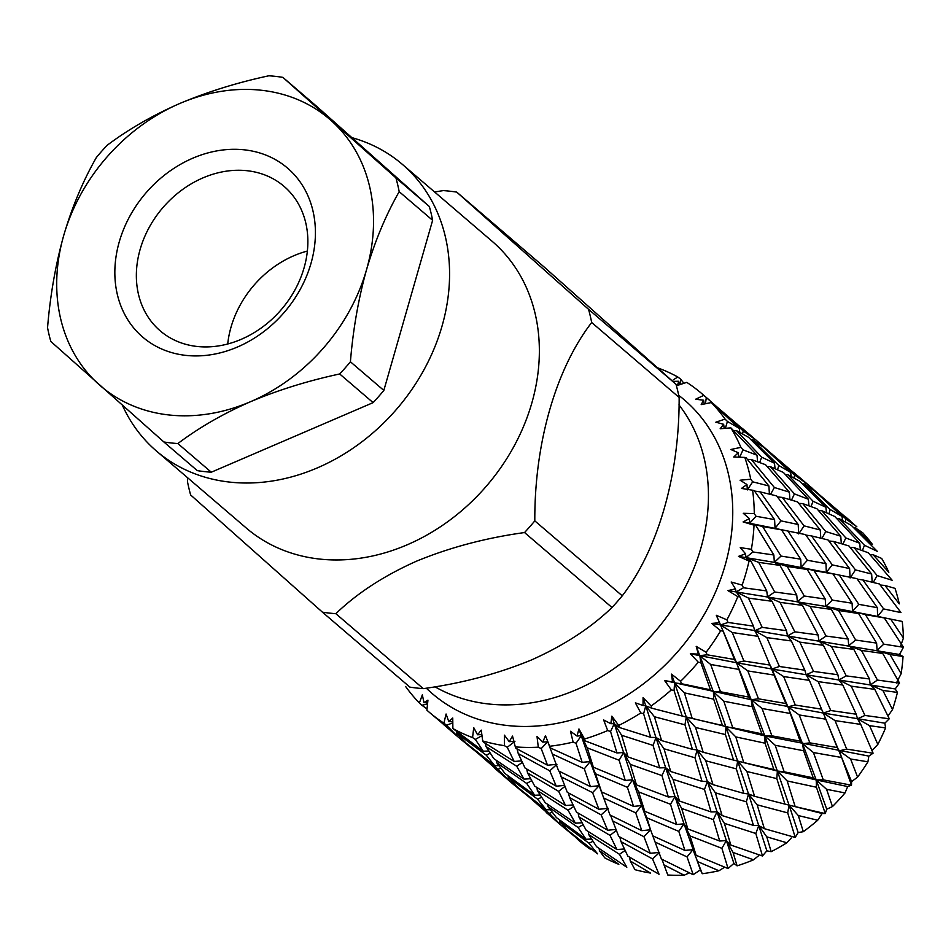 <?xml version="1.0" encoding="UTF-8"?>
<svg xmlns="http://www.w3.org/2000/svg" width="951" height="951" viewBox="0 0 951 951"><rect width="100%" height="100%" fill="white"/><g stroke="black" fill="none" stroke-linecap="round" stroke-linejoin="round"><path stroke-width="1.43" d="M247.308 170.74A95.148 78.125 -49.4 0 0 149.117 227.562A95.148 78.125 -49.4 0 0 160.196 330.841A95.148 78.125 -49.4 0 0 196.916 346.449A95.148 78.125 -49.4 0 0 295.107 289.627A95.148 78.125 -49.4 0 0 284.04 186.348A95.148 78.125 -49.4 0 0 247.308 170.74M244.585 149.854A111.279 91.367 130.6 0 1 283.41 313.331A111.279 91.367 130.6 0 1 117.377 294.632A111.279 91.367 130.6 0 1 244.585 149.854M307.363 251.064A95.148 78.125 -49.4 0 0 227.717 343.989M434.952 686.777A188.857 155.072 -49.4 0 0 488.243 703.942A188.857 155.072 -49.4 0 0 675.198 604.586A188.857 155.072 -49.4 0 0 678.955 404.864M629.503 857.136L630.299 861L634.947 869.678A209.648 172.155 -49.4 0 0 650.413 873.042L630.299 861M588.289 831.578L588.764 834.621L596.574 846.711L626.768 867.205A209.648 172.155 -49.4 0 0 626.828 867.229L619.458 854.307L625.092 850.503M452.807 721.607L448.789 721.607L446.067 714.011L443.915 723.188A209.648 172.155 130.6 0 1 428.913 711.954A209.648 172.155 130.6 0 1 426.892 710.195L427.938 700.174L423.968 702.658L422.339 694.812L419.379 703.003A209.648 172.155 130.6 0 1 405.625 686.479M427.665 702.86L423.968 702.658M658.104 367.989A209.648 172.155 130.6 0 1 677.813 377L680.488 379.009L680.583 384.406M677.813 377L673.344 379.782M679.596 384.727L678.752 381.256L677.469 385.405L686.777 382.373A209.648 172.155 130.6 0 1 701.779 393.595A209.648 172.155 130.6 0 1 703.799 395.366L695.597 399.242L703.585 400.205L701.196 404.603L711.3 402.558A209.648 172.155 130.6 0 1 725.066 419.082L715.841 422.196L723.652 424.301L720.169 428.746L730.867 427.867A209.648 172.155 130.6 0 1 740.888 447.35L730.843 449.502L738.285 452.735L733.756 457.003L744.788 457.419A209.648 172.155 130.6 0 1 750.743 479.209L740.092 480.219L746.963 484.523L741.471 488.422L752.61 490.229A209.648 172.155 130.6 0 1 754.274 513.576L743.266 513.29L749.412 518.592L743.088 521.933L754.036 525.166A209.648 172.155 130.6 0 1 751.385 549.286L740.247 547.621L745.536 553.767L738.511 556.383L749.055 561.031A209.648 172.155 130.6 0 1 742.149 585.103L731.164 582.012L735.468 588.883L727.931 590.607L737.81 596.634A209.648 172.155 130.6 0 1 726.897 619.826L716.305 615.297L719.55 622.715L711.681 623.428L720.692 630.727A209.648 172.155 130.6 0 1 706.141 652.267L696.191 646.359L698.331 654.11L690.331 653.753L698.284 662.181A209.648 172.155 130.6 0 1 680.595 681.308L671.489 674.128L672.535 682.022L664.594 680.524L671.347 689.903A209.648 172.155 130.6 0 1 651.114 705.987L643.066 697.654L643.031 705.487L635.363 702.848L640.796 712.953A209.648 172.155 130.6 0 1 618.721 725.435L611.862 716.151L610.827 723.699L603.635 719.955L607.689 730.546A209.648 172.155 130.6 0 1 584.508 739.01L578.957 728.965L577.019 736.038L570.469 731.26L573.132 742.089A209.648 172.155 130.6 0 1 549.642 746.25L545.458 735.694L542.759 742.101L537.006 736.395L538.302 747.189A209.648 172.155 130.6 0 1 515.311 746.892L512.518 736.074L509.225 741.673L504.387 735.159L504.41 745.667A209.648 172.155 130.6 0 1 482.68 740.924L481.265 730.118L477.545 734.766L473.729 727.61L472.576 737.572A209.648 172.155 130.6 0 1 452.878 728.549L452.747 718.017L448.789 721.607M672.607 381.363L678.752 381.256M599.189 848.53L599.427 850.741L604.824 857.909A209.648 172.155 -49.4 0 0 618.851 864.328L599.427 850.741M559.426 819.845L559.509 821.236L568.686 831.079L597.513 853.82A209.648 172.155 -49.4 0 0 597.573 853.843L588.978 843.228L592.972 841.326M547.812 804.487L548.038 806.71L556.43 817.598L586.066 839.293L578.101 827.513L583.034 824.695M550.249 809.717L546.183 809.812L537.6 799.197L541.595 797.283M508.048 775.802L508.131 777.193L517.308 787.048L546.183 809.812M509.605 778.869L507.311 778.857L497.932 769.288L500.761 768.182M591.51 839.055L586.066 839.293M469.271 745.703L507.311 778.857M469.449 746.428L459.369 737.988L460.712 737.584M427.035 708.911L421.864 705.25L427.558 704.002M619.802 836.987L621.003 841.647L627.838 856.138L659.007 874.242A209.648 172.155 -49.4 0 0 659.043 874.254L652.529 858.908L659.685 852.393L650.27 853.297L643.97 836.69L650.52 829.759L661.397 859.026L693.136 874.694A209.648 172.155 -49.4 0 0 693.196 874.682L687.062 856.899L692.958 849.635L684.91 850.42L678.8 831.376L684.007 823.839L674.996 796.558L681.665 808.433L687.846 828.927L684.007 823.839L689.986 835.917L696.12 855.294L727.99 868.525A209.648 172.155 -49.4 0 0 728.062 868.513L733.899 863.401L726.374 840.601L719.693 841.017L713.333 819.619L717.042 811.774L724.389 823.352L730.832 845.059L762.393 855.971A209.648 172.155 -49.4 0 0 762.464 855.936L755.819 833.492L758.767 825.599L753.418 825.397L746.369 801.824L748.532 793.966L757.162 804.819L764.342 828.666L795.167 837.439A209.648 172.155 -49.4 0 0 795.226 837.403L787.701 812.891L789.057 805.14L798.305 815.554L803.322 831.685A209.648 172.155 -49.4 0 0 817.717 820.237L822.128 813.497L825.195 813.569A209.648 172.155 -49.4 0 0 825.242 813.521L816.445 787.238L816.208 779.927L826.574 789.306L832.458 806.555A209.648 172.155 -49.4 0 0 845.047 792.932L847.686 786.548L851.454 785.181A209.648 172.155 -49.4 0 0 851.502 785.122L839.281 750.815L850.598 759.005L857.588 777.122A209.648 172.155 -49.4 0 0 867.93 761.799L868.845 756.104L873.054 753.228A209.648 172.155 -49.4 0 0 873.089 753.168L860.738 724.4L857.505 718.79L869.571 725.672L877.832 744.419A209.648 172.155 -49.4 0 0 885.595 727.907L884.858 723.188L889.244 718.801A209.648 172.155 -49.4 0 0 889.268 718.73L874.777 689.356L870.26 684.958L882.849 690.438L892.525 709.541A209.648 172.155 -49.4 0 0 897.435 692.411L895.2 688.94L899.503 683.08A209.648 172.155 -49.4 0 0 899.515 683.008L882.718 653.456L877.107 650.448L889.97 654.526L901.144 673.677A209.648 172.155 -49.4 0 0 903.034 656.499L899.503 654.502L903.45 647.274A209.648 172.155 -49.4 0 0 903.45 647.203L884.287 617.936L877.809 616.462L890.707 619.137L903.426 638.05A209.648 172.155 -49.4 0 0 902.226 621.431L890.707 619.137M900.347 646.763L903.426 638.05M857.291 579.123L862.926 579.967L883.645 608.925L877.607 616.414L877.345 607.689L856.946 578.648L839.317 575.093L858.789 604.337L852.512 611.279L852.096 603.219L832.921 573.893L826.431 572.431L839.317 575.093M742.149 585.103L743.468 587.777L736.11 591.902L735.468 588.883M804.284 596.015L797.33 601.626L796.748 594.969L779.963 565.381L774.34 562.374L787.202 566.439L804.284 596.015L825.242 599.047L807.209 569.483L801.122 567.236L814.032 570.6L832.375 600.117L825.73 606.417L825.242 599.047M774.685 591.997L767.505 596.883L766.732 590.928L751.052 561.316L745.953 557.583L758.708 562.374L774.685 591.997L796.748 594.969M805.901 535.092L811.548 535.924L832.268 564.894L826.312 572.395L825.967 563.658L805.556 534.605L787.927 531.05L807.399 560.282L801.122 567.236L800.694 559.164L781.532 529.862L775.053 528.387L787.927 531.05M880.222 585.02L885.012 585.483L899.266 603.873A209.648 172.155 -49.4 0 0 895.022 588.36L885.012 585.483M883.645 608.925L900.966 612.599A209.648 172.155 -49.4 0 0 900.954 612.539L879.437 583.985L862.926 579.967M751.385 549.286L752.907 551.972L745.953 557.583L745.536 553.767M887.996 716.079L892.525 709.541M706.141 652.267L707.08 654.787L699.817 655.667L696.191 646.359M762.464 855.936L766.863 850.824L748.532 793.966L743.837 793.407L736.324 768.86L737.679 761.109L733.578 760.075L725.423 734.564L725.982 726.992L713.44 691.852L723.794 701.22L732.769 727.741L725.982 726.992L722.463 725.47L713.69 699.163L713.44 691.852L710.456 689.796L700.839 662.657L699.817 655.667L698.331 654.11M825.242 813.521L826.728 809.23L816.208 779.927L813.212 777.859L803.607 750.743L802.585 743.753L787.903 706.783L799.22 714.962L809.86 742.862L802.585 743.753L800.124 741.126L787.903 706.783L785.859 703.514L757.983 636.326L754.749 630.715L766.803 637.586L779.392 666.485L771.939 669.017L770.738 666.271M743.92 661.028L736.526 662.74L720.561 624.973L732.27 632.522L743.92 661.028L770.31 665.118M795.226 837.403L798.151 832.565L789.057 805.14L784.955 804.106L776.812 778.607L777.371 771.035L773.864 769.525L765.068 743.207L764.83 735.896L751.195 699.71L762.06 708.507L771.891 735.824L764.83 735.896L761.834 733.827L752.217 706.7L751.195 699.71L748.722 697.071L736.526 662.74L734.481 659.483L722.843 630.513M723.438 631.963L719.776 623.25M895.2 688.94L870.26 684.958L869.487 678.99L853.82 649.39L848.72 645.67L861.463 650.436L877.44 680.072L870.26 684.958L838.877 679.989L837.902 674.746L823.411 645.325L818.882 640.926L831.459 646.407L846.235 675.864L838.877 679.989L851.228 686.17L864.946 715.449L857.505 718.79L856.209 714.213L842.788 685.017L838.877 679.989L806.127 674.758L804.831 670.182L791.387 640.974L787.499 635.946L799.839 642.127L813.569 671.418L806.127 674.758L818.193 681.629L830.782 710.528L823.328 713.06L835.026 720.596L846.675 749.103L839.281 750.815L837.237 747.557L825.504 718.338M896.353 683.103L901.144 673.677M740.009 596.931L736.11 591.902L748.461 598.096L762.191 627.375L754.749 630.715L753.465 626.15L740.009 596.931L737.81 596.634M726.897 619.826L728.014 622.441L720.561 624.973L717.934 618.982M802.43 605.347L797.33 601.626L810.086 606.405L826.074 636.041L818.882 640.926L818.11 634.959L802.43 605.347L780.07 602.352L794.846 631.821L787.499 635.946L786.501 630.691L772.022 601.282L767.505 596.883L780.07 602.352M858.598 613.538L852.512 611.279L865.41 614.631L883.752 644.148L877.107 650.448L876.608 643.078L858.598 613.538L838.592 610.483L855.674 640.059L848.72 645.67L848.149 639.024L831.352 609.425L825.73 606.417L838.592 610.483M845.998 519.008L856.839 526.795A209.648 172.155 -49.4 0 0 856.803 526.747L818.787 494.175L845.998 519.008L845.344 521.956M844.963 516.357L850.669 521.219M738.689 457.217L738.285 452.735M740.888 447.35L743.052 449.859L739.593 457.241M805.818 484.998L805.461 482.751L767.398 450.132L794.62 474.977L793.978 477.925M793.574 472.302L809.099 485.64L808.897 487.031M791.184 476.403L790.65 472.397L763.665 447.315L752.61 439.79L778.798 465.479L777.526 469.723M775.077 468.641L774.483 463.22L748.556 437.305L736.454 430.625L761.692 457.193L759.659 462.471M751.231 439.921L752.61 439.79M757.578 461.722L756.996 455.196L730.867 427.867M734.231 430.732L736.454 430.625M724.198 428.437L723.652 424.301M725.066 419.082L727.42 421.448L725.363 428.342M826.431 572.431L774.34 562.374L773.864 555.004L755.831 525.451L749.745 523.193L762.654 526.557L780.997 556.073L774.34 562.374L738.511 556.383M877.131 575.581L892.133 580.253A209.648 172.155 -49.4 0 0 892.109 580.193L868.311 552.781L854.093 547.621L877.131 575.581L873.291 582.428M870.034 554.718L873.101 554.718L888.816 572.312A209.648 172.155 -49.4 0 0 881.684 558.439L873.101 554.718M872.162 582.143L871.651 574.035L848.922 545.933L833.635 541.452L855.472 569.899L850.123 577.97L849.6 568.555L828.059 539.954L811.548 535.924M850.158 547.431L854.093 547.621M828.844 540.976L833.635 541.452M754.274 513.576L756.021 516.25L749.745 523.193L749.412 518.592M864.447 545.268L877.262 551.318A209.648 172.155 -49.4 0 0 877.226 551.271L851.311 525.38L839.21 518.687L864.447 545.268L862.426 550.546M853.998 528.007L855.377 527.876L872.436 544.447A209.648 172.155 -49.4 0 0 862.64 532.691L855.377 527.876M860.334 549.785L859.752 543.271L834.8 516.5L821.723 510.675L845.819 537.933L842.931 544.103M836.987 518.806L839.21 518.687M777.466 496.933L782.245 497.397L804.082 525.855L798.733 533.927L798.198 524.5L776.67 495.911L760.17 491.893L780.89 520.851L775.053 528.387L774.59 519.615L754.179 490.561L752.61 490.229M754.523 491.049L760.17 491.893M841.302 543.615L840.767 536.209L816.933 508.749L802.703 503.578L825.765 531.55L821.914 538.397M818.656 510.675L821.723 510.675M820.784 538.111L820.285 530.004L797.532 501.89L782.245 497.397M798.781 503.388L802.703 503.578M842.55 520.435L842.015 516.429L815.055 491.358L803.999 483.833L830.187 509.534L828.915 513.778M826.467 512.696L825.884 507.275L799.934 481.349L787.82 474.656L813.069 501.236L811.048 506.514M802.62 483.976L803.999 483.833M769.407 494.08L768.907 485.973L746.155 457.847L744.788 457.419M747.403 459.357L751.338 459.547L774.376 487.506L770.536 494.354M750.743 479.209L752.693 481.824L747.355 489.896L746.963 484.523M808.956 505.754L808.374 499.239L783.41 472.457L770.334 466.632L794.43 493.89L791.541 500.048M785.609 474.763L787.82 474.656M789.901 499.56L789.366 492.142L765.555 464.706L751.338 459.547M767.267 466.632L770.334 466.632M728.062 868.513L721.892 848.328L726.374 840.601L733.055 852.465L737.084 865.85A209.648 172.155 -49.4 0 0 753.572 859.823L758.565 855.734M733.899 863.401L737.084 865.85M521.6 760.883L514.194 761.478L507.252 747.308L514.966 741.257L509.225 741.673M515.311 746.892L515.906 748.282L547.526 765.234L541.202 748.603L547.752 741.685L558.641 770.952L590.405 786.62L584.306 768.824L590.202 761.561L595.504 773.793L601.579 791.898L599.13 785.716L590.405 786.62M693.196 874.682L700.412 869.856L684.007 823.839L676.672 824.505L670.514 804.284L674.996 796.558L668.315 796.986L661.944 775.576L665.664 767.73L673.011 779.321L679.454 801.027L674.996 796.558L665.664 767.73L659.673 767.885L653.064 745.418L656.012 737.524L664.012 748.77L670.705 771.511L665.664 767.73L645.765 705.88L643.031 705.487M644.754 811.262L641.592 805.592L632.617 779.796L638.608 791.886L644.754 811.262L676.672 824.505M650.817 830.532L650.52 829.759L641.806 830.675L635.696 812.855L641.592 805.592L633.544 806.389L627.41 787.333L632.617 779.796L625.271 780.45L619.137 760.253L623.606 752.514L630.275 764.378L636.457 784.884L632.617 779.796L623.606 752.514L616.937 752.954L610.554 731.533L614.275 723.687L621.633 735.278L628.076 756.984L623.606 752.514L614.275 723.687L610.827 723.699M764.342 828.666L758.767 825.599L766.779 836.844L771.166 851.68A209.648 172.155 -49.4 0 0 786.881 842.788L791.28 837.986M766.863 850.824L771.166 851.68M730.832 845.059L726.374 840.601L717.042 811.774L711.075 811.94L704.453 789.449L707.389 781.556L715.402 792.813L722.094 815.566L717.042 811.774L707.389 781.556L702.052 781.365L694.979 757.781L697.142 749.923L705.785 760.776L712.965 784.634L707.389 781.556L686.301 717.066L682.2 716.044L674.045 690.521L674.604 682.949L684.423 692.875L692.221 718.481M615.773 829.462L607.677 830.235L601.151 814.876L608.307 808.362L598.892 809.265L592.58 792.647L599.13 785.716L590.202 761.561L582.167 762.357L576.033 743.29L581.239 735.753L587.231 747.843L593.365 767.219L590.202 761.561L581.239 735.753L577.019 736.038M564.383 785.419L556.276 786.18L549.773 770.833L556.929 764.319L547.526 765.234M547.8 741.804L542.759 742.101M549.642 746.25L545.458 735.694M661.932 859.3L667.792 875.003A209.648 172.155 -49.4 0 0 684.161 875.217L689.332 872.863M540.144 795.024L534.688 795.262L526.711 783.469L531.645 780.652M536.911 787.535L537.374 790.578L545.196 802.68L575.438 823.197L568.08 810.276L573.715 806.472M498.859 765.662L494.782 765.757L486.211 755.153L490.217 753.24M496.422 760.443L496.648 762.654L505.04 773.555L534.688 795.262M624.355 848.958L616.937 849.552L610.019 835.394L616.212 830.52M581.988 822.77L575.438 823.197M578.125 813.093L578.921 816.957L586.137 830.187L616.937 849.552M458.227 734.838L455.933 734.826L446.542 725.256L452.819 722.819M456.67 731.771L456.753 733.162L465.931 743.004L494.782 765.757M452.878 728.549L483.31 751.231L475.334 739.438L482.002 735.622M696.12 855.294L692.958 849.635L702.23 873.719A209.648 172.155 -49.4 0 0 718.944 870.759L724.246 867.467M700.412 869.856L702.23 873.719M530.587 778.714L524.037 779.142L516.702 766.233L522.337 762.429M526.735 769.05L527.532 772.913L534.747 786.132L565.572 805.521L558.629 791.351L564.823 786.477M488.766 750.993L483.31 751.231M485.533 743.492L485.997 746.547L493.819 758.636L524.037 779.142M610.554 815.257L618.685 836.369L650.27 853.297M572.977 804.926L565.572 805.521M568.413 792.944L569.613 797.604L576.461 812.095L607.677 830.235M650.52 829.759L641.592 805.592L646.894 817.836L650.52 829.759M517.035 748.901L518.247 753.572L525.071 768.063L556.276 786.18M481.872 734.564L477.545 734.766M482.68 740.924L483.358 742.101L514.194 761.478M599.273 786.097L610.019 814.995L641.806 830.675M559.164 771.213L567.295 792.326L598.892 809.265M851.502 785.122L851.597 781.627L822.175 710.409M851.597 781.627L857.588 777.122M651.114 705.987L651.804 708.21L645.765 705.88L643.066 697.654M871.924 750.684L877.832 744.419M799.22 714.962L825.848 719.194L809.36 680.369L806.127 674.758L771.939 669.017L783.648 676.553L795.309 705.06L787.903 706.783L771.939 669.017L736.526 662.74L747.819 670.919L758.47 698.819L751.195 699.71L736.526 662.74L699.817 655.667L710.682 664.476L720.513 691.781L713.44 691.852L699.817 655.667L690.331 653.753M693.541 718.801L686.301 717.066L674.604 682.949L672.535 682.022M774.875 676.137L774.173 674.449M680.595 681.308L681.392 683.698L674.604 682.949L671.489 674.128M798.151 832.565L803.322 831.685M584.508 739.01L585.067 740.841L581.239 735.753L578.957 728.965M826.728 809.23L832.458 806.555M795.987 806.805L789.057 805.14L777.371 771.035L787.178 780.949L795.179 806.614M748.532 793.966L737.679 761.109L746.927 771.523L754.571 796.296L748.532 793.966M847.686 786.548L816.208 779.927L802.585 743.753L813.438 752.55L823.269 779.856L816.208 779.927L777.371 771.035L764.83 735.896L775.184 745.275L784.159 771.784L777.371 771.035L737.679 761.109L725.982 726.992L735.801 736.906L743.741 762.559M643.601 713.749L645.765 705.88L654.407 716.745L661.587 740.591L656.012 737.524L650.674 737.334L643.601 713.749L640.796 712.953M618.721 725.435L619.327 727.479L614.275 723.687L611.862 716.151M744.716 762.797L734.564 760.277M684.946 724.817L686.301 717.066L695.538 727.467L703.181 752.253L697.142 749.923L692.435 749.352L684.946 724.817L654.407 716.745M572.24 834.526L562.124 826.062L563.467 825.658M572.038 833.789L578.422 840.113A209.648 172.155 -49.4 0 0 590.535 849.35L572.05 834.348M560.971 822.9L558.689 822.888L549.321 813.331L552.151 812.225M520.851 790.483L510.746 782.031L512.09 781.615M520.661 789.746L558.689 822.888M754.416 440.943L754.06 438.696L716.032 406.101L743.242 430.934L742.588 433.882M742.16 428.247L757.709 441.597L757.507 442.976M739.807 432.372L739.272 428.354L711.3 402.558M704.275 403.997L703.585 400.205M703.799 395.366L706.32 397.554L705.452 403.759M823.269 779.856L851.454 785.181M845.047 792.932L826.574 789.306M822.128 813.497L785.93 804.308M795.5 806.686L825.195 813.569M817.717 820.237L798.305 815.554M884.858 723.188L823.328 713.06L751.195 699.71L664.594 680.524M864.946 715.449L889.244 718.801M885.595 727.907L869.571 725.672M868.845 756.104L764.83 735.896L683.246 716.258M846.675 749.103L873.054 753.228M867.93 761.799L850.598 759.005M718.944 870.759L698.272 861.868M684.161 875.217L663.632 864.744M786.881 842.788L766.779 836.844M753.572 859.823L733.055 852.465M899.503 654.502L711.681 623.428M883.752 644.148L903.45 647.274M903.034 656.499L889.97 654.526M877.44 680.072L899.503 683.08M897.435 692.411L882.849 690.438M426.333 688.179A193.529 158.912 -49.4 0 0 678.598 650.674A193.529 158.912 -49.4 0 0 678.693 395.319M399.182 191.662C385.821 215.104 374.944 241.102 366.551 269.656A175.78 144.338 -49.4 0 0 331.15 120.563A175.78 144.338 -49.4 0 0 179.715 103.516A175.78 144.338 -49.4 0 0 63.693 235.563A175.78 144.338 -49.4 0 0 99.106 384.656A175.78 144.338 -49.4 0 0 250.529 401.702A175.78 144.338 -49.4 0 0 366.551 269.656C358.456 298.65 353.083 329.355 350.408 361.772L383.835 390.421L432.622 220.311L399.182 191.662A198.45 162.954 -49.4 0 0 395.913 177.885L429.341 206.533L316.291 106.013L282.863 77.364A198.45 162.954 -49.4 0 0 268.871 75.783C237.061 82.618 207.342 91.867 179.715 103.516C152.493 115.451 128.278 129.407 107.047 145.372A198.45 162.954 -49.4 0 0 96.324 157.569C82.951 181.023 72.074 207.021 63.693 235.563C55.598 264.58 50.213 295.286 47.55 327.679A198.45 162.954 -49.4 0 0 50.819 341.457L163.869 441.977A198.45 162.954 -49.4 0 0 177.861 443.558L211.288 472.207L373.113 402.63L339.685 373.969C307.839 380.828 278.12 390.076 250.529 401.702C223.259 413.649 199.044 427.605 177.861 443.558M282.863 77.364L395.913 177.885M339.685 373.969A198.45 162.954 -49.4 0 0 350.408 361.772M156.487 451.071L246.261 528.019A188.857 155.072 -49.4 0 0 319.156 559.01A188.857 155.072 -49.4 0 0 514.039 446.221A188.857 155.072 -49.4 0 0 492.059 241.233L402.285 164.297A188.857 155.072 130.6 0 1 397.126 408.597A188.857 155.072 130.6 0 1 156.487 451.071A188.857 155.072 130.6 0 1 122.441 405.364M351.846 137.633A188.857 155.072 130.6 0 1 402.285 164.297M423.29 688.643A228.418 187.561 130.6 0 1 409.905 687.133L322.448 612.182A228.418 187.561 -49.4 0 0 329.117 613.062A228.418 187.561 -49.4 0 0 335.846 613.692L423.29 688.643C461.889 683.317 497.908 673.783 531.359 660.006C563.884 645.467 590.773 627.969 611.992 607.499L524.548 532.548C485.949 537.874 449.93 547.419 416.49 561.185C383.954 575.724 357.077 593.222 335.846 613.692M524.548 532.548A228.418 187.561 -49.4 0 0 534.807 520.875L622.263 595.825C658.413 549.012 679.49 474.49 679.145 397.459L591.688 322.508C556.062 368.596 534.45 442.774 534.807 520.875M591.688 322.508A228.418 187.561 -49.4 0 0 588.562 309.325L676.006 384.275L544.186 267.053L456.73 192.102L588.562 309.325M456.73 192.102A228.418 187.561 -49.4 0 0 443.344 190.592L434.583 191.971M322.448 612.182L190.628 494.96A228.418 187.561 -49.4 0 1 187.502 481.777L187.585 477.735M676.006 384.275A228.418 187.561 130.6 0 1 679.145 397.459M622.263 595.825A228.418 187.561 130.6 0 1 611.992 607.499M429.341 206.533A198.45 162.954 130.6 0 1 432.622 220.311M383.835 390.421A198.45 162.954 130.6 0 1 373.113 402.63M211.288 472.207A198.45 162.954 130.6 0 1 197.297 470.626L163.869 441.977M706.32 397.554L716.115 406.172M562.124 826.062L546.159 812.416M661.587 740.591L692.435 749.352M703.181 752.253L733.578 760.075M619.327 727.479L650.674 737.334M744.134 762.654L773.864 769.525M784.159 771.784L813.212 777.859M694.979 757.781L664.012 748.77M736.324 768.86L705.785 760.776M610.554 731.533L607.689 730.546M653.064 745.418L621.633 735.278M776.812 778.607L746.927 771.523M816.445 787.238L787.178 780.949M670.705 771.511L702.052 781.365M712.965 784.634L743.837 793.407M585.067 740.841L616.937 752.954M628.076 756.984L659.673 767.885M754.571 796.296L784.955 804.106M576.033 743.29L573.132 742.089M704.453 789.449L673.011 779.321M746.369 801.824L715.402 792.813M619.137 760.253L587.231 747.843M661.944 775.576L630.275 764.378M787.701 812.891L757.162 804.819M681.392 683.698L710.456 689.796M795.309 705.06L821.712 709.173M830.782 710.528L856.209 714.213M720.513 691.781L748.722 697.071M758.47 698.819L785.859 703.514M674.045 690.521L671.347 689.903M713.69 699.163L684.423 692.875M860.738 724.4L835.026 720.596M752.217 706.7L723.794 701.22M789.699 713.369L762.06 708.507M651.804 708.21L682.2 716.044M692.744 718.611L722.463 725.47M809.86 742.862L837.237 747.557M732.769 727.741L761.834 733.827M771.891 735.824L800.124 741.126M725.423 734.564L695.538 727.467M841.064 757.4L813.438 752.55M765.068 743.207L735.801 736.906M803.607 750.743L775.184 745.275M652.98 835.941L684.91 850.42M558.629 791.351L527.532 772.913M601.151 814.876L569.613 797.604M475.334 739.438L472.576 737.572M516.702 766.233L485.997 746.547M643.97 836.69L612.254 820.713M687.062 856.899L655.132 842.087M446.542 725.256L443.915 723.188M568.08 810.276L537.374 790.578M610.019 835.394L578.921 816.957M486.211 755.153L456.753 733.162M526.711 783.469L496.648 762.654M652.529 858.908L621.003 841.647M550.201 747.855L582.167 762.357M679.454 801.027L711.075 811.94M722.094 815.566L753.418 825.397M593.365 767.219L625.271 780.45M636.457 784.884L668.315 796.986M541.202 748.603L538.302 747.189M584.306 768.824L552.376 754.012M713.333 819.619L681.665 808.433M755.819 833.492L724.389 823.352M627.41 787.333L595.504 773.793M670.514 804.284L638.608 791.886M687.846 828.927L719.693 841.017M601.579 791.898L633.544 806.389M549.773 770.833L518.247 753.572M592.58 792.647L560.864 776.67M507.252 747.308L504.41 745.667M721.892 848.328L689.986 835.917M635.696 812.855L603.754 798.044M678.8 831.376L646.894 817.836M774.376 487.506L789.366 492.142M794.43 493.89L808.374 499.239M752.693 481.824L768.907 485.973M813.069 501.236L825.884 507.275M830.187 509.534L842.015 516.429M804.082 525.855L820.285 530.004M825.765 531.55L840.767 536.209M775.148 528.411L743.088 521.933M756.021 516.25L774.59 519.615M780.89 520.851L798.198 524.5M775.089 528.399L789.794 531.407M845.819 537.933L859.752 543.271M781.532 529.862L762.654 526.557M755.831 525.451L754.036 525.166M727.42 421.448L739.272 428.354M743.242 430.934L754.06 438.696M757.709 441.597L767.493 450.203M743.052 449.859L756.996 455.196M761.692 457.193L774.483 463.22M809.099 485.64L818.87 494.235M778.798 465.479L790.65 472.397M794.62 474.977L805.461 482.751M826.074 636.041L848.149 639.024M855.674 640.059L876.608 643.078M762.191 627.375L786.501 630.691M794.846 631.821L818.11 634.959M728.014 622.441L753.465 626.15M853.82 649.39L831.459 646.407M882.718 653.456L861.463 650.436M791.387 640.974L766.803 637.586M823.411 645.325L799.839 642.127M723.081 631.107L720.692 630.727M757.983 636.326L732.27 632.522M846.235 675.864L869.487 678.99M779.392 666.485L804.831 670.182M813.569 671.418L837.902 674.746M707.08 654.787L734.481 659.483M874.777 689.356L851.228 686.17M700.839 662.657L698.284 662.181M809.36 680.369L783.648 676.553M842.788 685.017L818.193 681.629M738.309 669.326L710.682 664.476M774.459 675.139L747.819 670.919M832.268 564.894L849.6 568.555M855.472 569.899L871.651 574.035M780.997 556.073L800.694 559.164M807.399 560.282L825.967 563.658M752.907 551.972L773.864 555.004M807.209 569.483L787.202 566.439M832.921 573.893L814.032 570.6M751.052 561.316L749.055 561.031M779.963 565.381L758.708 562.374M877.809 616.462L825.73 606.417L727.931 590.607M858.789 604.337L877.345 607.689M832.375 600.117L852.096 603.219M743.468 587.777L766.732 590.928M884.287 617.936L865.41 614.631M831.352 609.425L810.086 606.405M772.022 601.282L748.461 598.096M588.978 843.228L559.509 821.236M510.746 782.031L494.782 768.384M549.321 813.331L520.661 790.305M680.488 379.009L683.947 383.312M428.913 711.954L455.933 734.826M421.864 705.25L419.379 703.003M459.369 737.988L443.404 724.353M578.101 827.513L548.038 806.71M619.458 854.307L588.764 834.621M497.932 769.288L469.271 746.262M537.6 799.197L508.131 777.193M547.776 741.744L552.911 755.522M650.65 830.116L655.726 843.763M604.313 799.613L599.201 785.895M892.145 619.41L878.07 616.521M840.934 575.403L826.585 572.454M450.061 730.095L462.661 740.888M800.243 477.984L812.332 488.35M748.841 433.929L760.955 444.319M701.779 393.595L709.577 400.276M501.439 774.126L514.051 784.932M552.816 818.157L565.429 828.975"/></g></svg>
